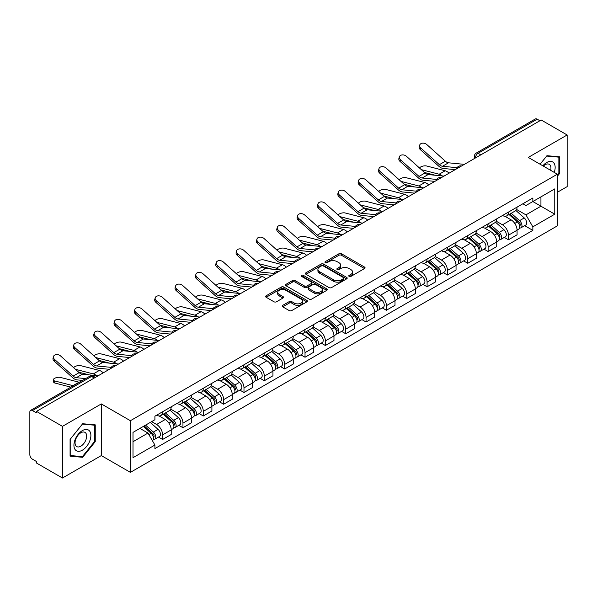 <?xml version="1.0" encoding="UTF-8"?>
<svg xmlns="http://www.w3.org/2000/svg" width="597" height="597" viewBox="0 0 597 597"><rect width="100%" height="100%" fill="white"/><g stroke="black" fill="none" stroke-linecap="round" stroke-linejoin="round"><path stroke-width="0.9" d="M349.133 276.404A1.269 0.731 0 0 0 350.932 276.404L364.528 268.546A1.813 1.045 0 0 0 365.058 267.807A1.813 1.045 0 0 0 364.528 267.068L341.491 253.77A1.813 1.045 0 0 0 338.924 253.77L325.328 261.62A1.269 0.731 0 0 0 324.955 262.135A1.269 0.731 0 0 0 325.328 262.658A1.269 0.731 0 0 0 327.119 262.658L328.88 261.635A5.791 3.343 0 0 1 337.074 261.635L338.992 262.747A5.791 3.343 0 0 1 340.686 265.113A5.791 3.343 0 0 1 338.992 267.478L337.23 268.493A1.269 0.731 0 0 0 336.857 269.008A1.269 0.731 0 0 0 337.23 269.531A1.269 0.731 0 0 0 339.021 269.531L340.783 268.516A5.791 3.343 0 0 1 348.976 268.516L350.894 269.62A5.791 3.343 0 0 1 352.596 271.986A5.791 3.343 0 0 1 350.894 274.351L349.133 275.366A1.269 0.731 0 0 0 348.767 275.881A1.269 0.731 0 0 0 349.133 276.404L349.133 275.366M282.732 305.351A1.813 1.045 0 0 0 282.202 306.089A1.813 1.045 0 0 0 282.732 306.828L289.194 310.567A1.813 1.045 0 0 0 291.754 310.567L306.865 301.843A1.813 1.045 0 0 0 307.395 301.104A1.813 1.045 0 0 0 306.865 300.366L283.821 287.06A1.813 1.045 0 0 0 281.262 287.06L266.158 295.784A1.813 1.045 0 0 0 265.628 296.522A1.813 1.045 0 0 0 266.158 297.261L273.963 301.769A1.813 1.045 0 0 0 276.523 301.769L282.985 298.037A1.813 1.045 0 0 0 283.515 297.299A1.813 1.045 0 0 0 282.985 296.56L279.112 294.321A4.843 2.798 0 0 1 277.695 292.343A4.843 2.798 0 0 1 280.687 289.761A4.843 2.798 0 0 1 285.963 290.366L301.134 299.127A4.843 2.798 0 0 1 302.552 301.104A4.843 2.798 0 0 1 299.56 303.686A4.843 2.798 0 0 1 294.284 303.082L291.754 301.619A1.813 1.045 0 0 0 289.194 301.619L282.732 305.351L282.732 306.828M130.4 420.713L101.318 403.923L62.454 426.362L36.499 411.378L541.195 119.997L567.15 134.982L528.285 157.414L557.367 174.205L130.4 420.713L130.4 472.369L557.367 225.86L557.367 174.205M329.007 287.582A1.813 1.045 0 0 0 331.566 287.582L346.67 278.859A1.813 1.045 0 0 0 347.2 278.12A1.813 1.045 0 0 0 346.67 277.381L323.634 264.075A1.813 1.045 0 0 0 321.074 264.075L305.962 272.799A1.813 1.045 0 0 0 305.433 273.538A1.813 1.045 0 0 0 305.962 274.277L329.007 287.582M302.06 276.672A1.269 0.731 0 0 1 303.343 276.851L303.343 275.351L326.768 288.873A1.813 1.045 0 0 1 327.298 289.612A1.813 1.045 0 0 1 326.768 290.351L311.664 299.075A1.813 1.045 0 0 1 309.104 299.075L286.06 285.769L292.523 282.068L292.523 280.56L286.06 284.291A1.813 1.045 0 0 0 285.53 285.03A1.813 1.045 0 0 0 286.06 285.769L286.06 284.291M292.523 282.068A1.813 1.045 0 0 1 295.082 282.068L295.082 280.56A1.813 1.045 0 0 0 292.523 280.56M295.082 280.56L304.433 285.956A1.813 1.045 0 0 0 306.992 285.956L311.276 283.478A1.813 1.045 0 0 0 311.806 282.739A1.813 1.045 0 0 0 311.276 282L301.552 276.381A1.269 0.731 0 0 1 301.179 275.866A1.269 0.731 0 0 1 301.963 275.187A1.269 0.731 0 0 1 303.343 275.351M62.454 426.362L62.454 478.018L36.499 463.033L36.499 461.526L32.462 459.19A3.686 2.127 -120 0 1 29.85 454.675L29.85 412.057A3.686 2.127 -120 0 1 30.611 410.37L89.692 376.259A3.686 2.127 60 0 1 91.535 376.446L32.462 410.549A3.686 2.127 -120 0 0 30.611 410.37M557.367 192.279L567.15 186.63L567.15 134.982M62.454 478.018L101.318 455.578L130.4 472.369M36.499 411.378L36.499 412.885L32.462 410.549M480.816 154.854L478.078 153.272A3.686 2.127 60 0 0 476.234 153.093L535.308 118.982A3.686 2.127 60 0 1 537.158 119.169L478.078 153.272A3.686 2.127 120 0 0 475.473 157.795L475.473 157.944M539.897 120.751L537.158 119.169M508.465 212.077A8.485 4.895 60 0 1 506.704 215.89L515.315 210.92A8.485 4.895 -120 0 0 517.069 207.107M496.249 221.218L502.465 224.808A8.485 4.895 60 0 1 508.465 235.196L517.069 230.226A8.485 4.895 -120 0 0 511.069 219.838L504.913 216.278M517.069 230.226L517.069 234.815L508.465 239.785L504.338 237.405M506.704 215.89A8.485 4.895 60 0 1 502.532 215.502M508.465 235.196L508.465 239.785M488.122 223.823A8.485 4.895 60 0 1 486.361 227.636L494.973 222.666A8.485 4.895 -120 0 0 496.726 218.853M483.995 249.15L488.122 251.531L496.726 246.561L496.726 241.972A8.485 4.895 -120 0 0 490.727 231.584L484.57 228.024M486.361 227.636A8.485 4.895 60 0 1 482.189 227.248M475.906 232.964L482.122 236.546A8.485 4.895 60 0 1 488.122 246.942L488.122 251.531M467.772 235.569A8.485 4.895 60 0 1 466.018 239.382L474.622 234.412A8.485 4.895 -120 0 0 476.384 230.599M463.645 260.896L467.772 263.277L476.384 258.307L476.384 253.718A8.485 4.895 -120 0 0 470.384 243.33L464.22 239.77M466.018 239.382A8.485 4.895 60 0 1 461.839 238.994M455.563 244.703L461.779 248.292A8.485 4.895 60 0 1 467.772 258.688L467.772 263.277M447.429 247.315A8.485 4.895 60 0 1 445.675 251.128L454.28 246.158A8.485 4.895 -120 0 0 456.041 242.345M443.302 272.642L447.429 275.023L456.041 270.053L456.041 265.464A8.485 4.895 -120 0 0 450.041 255.076L443.877 251.516M445.675 251.128A8.485 4.895 60 0 1 441.496 250.74M435.213 256.449L441.429 260.038A8.485 4.895 60 0 1 447.429 270.434L447.429 275.023M427.086 259.061A8.485 4.895 60 0 1 425.333 262.874L433.937 257.904A8.485 4.895 -120 0 0 435.691 254.091M422.96 284.388L427.086 286.769L435.691 281.799L435.691 277.209A8.485 4.895 -120 0 0 429.698 266.814L423.534 263.262M425.333 262.874A8.485 4.895 60 0 1 421.154 262.486M414.87 268.195L421.086 271.784A8.485 4.895 60 0 1 427.086 282.18L427.086 286.769M406.744 270.807A8.485 4.895 60 0 1 404.982 274.62L413.594 269.65A8.485 4.895 -120 0 0 415.348 265.837M402.617 296.134L406.744 298.515L415.348 293.545L415.348 288.955A8.485 4.895 -120 0 0 409.348 278.56L403.191 275.008M404.982 274.62A8.485 4.895 60 0 1 400.811 274.232M394.527 279.941L400.744 283.53A8.485 4.895 60 0 1 406.744 293.925L406.744 298.515M386.401 282.553A8.485 4.895 60 0 1 384.64 286.359L393.251 281.396A8.485 4.895 -120 0 0 395.005 277.583M382.274 307.88L386.401 310.261L395.005 305.291L395.005 300.701A8.485 4.895 -120 0 0 389.005 290.306L382.849 286.754M384.64 286.359A8.485 4.895 60 0 1 380.468 285.978M374.185 291.687L380.401 295.276A8.485 4.895 60 0 1 386.401 305.671L386.401 310.261M366.051 294.299A8.485 4.895 60 0 1 364.297 298.104L372.901 293.142A8.485 4.895 -120 0 0 374.662 289.329M361.924 319.626L366.051 322.007L374.662 317.037L374.662 312.447A8.485 4.895 -120 0 0 368.662 302.052L362.498 298.5M364.297 298.104A8.485 4.895 60 0 1 360.118 297.724M353.842 303.433L360.058 307.022A8.485 4.895 60 0 1 366.051 317.417L366.051 322.007M345.708 306.045A8.485 4.895 60 0 1 343.954 309.85L352.558 304.888A8.485 4.895 -120 0 0 354.32 301.075M341.581 331.372L345.708 333.753L354.32 328.783L354.32 324.193A8.485 4.895 -120 0 0 348.32 313.798L342.156 310.246M343.954 309.85A8.485 4.895 60 0 1 339.775 309.47M333.492 315.179L339.708 318.768A8.485 4.895 60 0 1 345.708 329.163L345.708 333.753M325.365 317.791A8.485 4.895 60 0 1 323.611 321.596L332.216 316.626A8.485 4.895 -120 0 0 333.969 312.821M321.238 343.118L325.365 345.499L333.969 340.529L333.969 335.939A8.485 4.895 -120 0 0 327.977 325.544L321.813 321.992M323.611 321.596A8.485 4.895 60 0 1 319.432 321.216M313.149 326.925L319.365 330.514A8.485 4.895 60 0 1 325.365 340.909L325.365 345.499M305.022 329.537A8.485 4.895 60 0 1 303.261 333.342L311.873 328.372A8.485 4.895 -120 0 0 313.626 324.567M300.895 354.864L305.022 357.245L313.626 352.275L313.626 347.685A8.485 4.895 -120 0 0 307.627 337.29L301.47 333.738M303.261 333.342A8.485 4.895 60 0 1 299.09 332.962M292.806 338.671L299.022 342.26A8.485 4.895 60 0 1 305.022 352.655L305.022 357.245M284.679 341.283A8.485 4.895 60 0 1 282.918 345.088L291.53 340.118A8.485 4.895 -120 0 0 293.284 336.312M280.553 366.61L284.679 368.991L293.284 364.021L293.284 359.431A8.485 4.895 -120 0 0 287.284 349.036L281.127 345.484M282.918 345.088A8.485 4.895 60 0 1 278.739 344.708M272.463 350.417L278.68 354.006A8.485 4.895 60 0 1 284.679 364.401L284.679 368.991M264.329 353.028A8.485 4.895 60 0 1 262.576 356.834L271.18 351.864A8.485 4.895 -120 0 0 272.941 348.058M260.202 378.356L264.329 380.737L272.941 375.767L272.941 371.177A8.485 4.895 -120 0 0 266.941 360.782L260.777 357.23M262.576 356.834A8.485 4.895 60 0 1 258.397 356.454M252.113 362.163L258.329 365.752A8.485 4.895 60 0 1 264.329 376.14L264.329 380.737M243.986 364.774A8.485 4.895 60 0 1 242.233 368.58L250.837 363.61A8.485 4.895 -120 0 0 252.591 359.804M239.86 390.102L243.986 392.483L252.598 387.513L252.598 382.923A8.485 4.895 -120 0 0 246.598 372.528L240.434 368.976M242.233 368.58A8.485 4.895 60 0 1 238.054 368.2M231.77 373.909L237.987 377.498A8.485 4.895 60 0 1 243.986 387.886L243.986 392.483M223.644 376.52A8.485 4.895 60 0 1 221.883 380.326L230.494 375.356A8.485 4.895 -120 0 0 232.248 371.55M219.517 401.848L223.644 404.229L232.248 399.259L232.248 394.662A8.485 4.895 -120 0 0 226.248 384.274L220.092 380.714M221.883 380.326A8.485 4.895 60 0 1 217.711 379.946M211.428 385.655L217.644 389.244A8.485 4.895 60 0 1 223.644 399.632L223.644 404.229M203.301 388.266A8.485 4.895 60 0 1 201.54 392.072L210.151 387.102A8.485 4.895 -120 0 0 211.905 383.296M199.174 413.594L203.301 415.975L211.905 411.005L211.905 406.408A8.485 4.895 -120 0 0 205.905 396.02L199.749 392.46M201.54 392.072A8.485 4.895 60 0 1 197.368 391.692M191.085 397.401L197.301 400.99A8.485 4.895 60 0 1 203.301 411.378L203.301 415.975M182.951 400.012A8.485 4.895 60 0 1 181.197 403.818L189.801 398.848A8.485 4.895 -120 0 0 191.562 395.042M178.824 425.34L182.958 427.721L191.562 422.751L191.562 418.154A8.485 4.895 -120 0 0 185.563 407.766L179.398 404.206M181.197 403.818A8.485 4.895 60 0 1 177.018 403.438M170.742 409.146L176.958 412.736A8.485 4.895 60 0 1 182.958 423.124L182.958 427.721M162.608 411.758A8.485 4.895 60 0 1 160.854 415.564L169.458 410.594A8.485 4.895 -120 0 0 171.22 406.788M158.481 437.079L162.608 439.467L171.22 434.497L171.22 429.9A8.485 4.895 -120 0 0 165.22 419.512L159.056 415.952M160.854 415.564A8.485 4.895 60 0 1 156.675 415.184M151.653 421.624L156.608 424.482A8.485 4.895 60 0 1 162.608 434.87L162.608 439.467M522.875 203.756L525.942 205.532L554.762 188.891L540.934 196.868L540.934 206.204L525.942 214.868L516.592 209.472M133.004 441.72L148.004 433.064L154.914 445.034L133.004 457.683L133.004 432.385L154.914 419.736L154.914 416.199L532.852 198.003L532.852 201.54L554.762 214.189L532.852 226.838L525.942 214.868M554.762 188.891L554.762 214.189M154.914 445.034L154.914 448.578L532.852 230.375L532.852 226.838M557.367 176.279L559.523 173.6L559.523 156.817L546.934 155.698L540.076 164.227M101.318 403.923L101.318 455.578M70.08 456.175L82.67 457.302L95.251 441.646L95.251 424.863L82.67 423.736L70.08 439.392L70.08 456.175M148.004 433.064L139.914 428.4M524.681 225.659L532.852 230.375M558.867 173.22L559.523 173.6M81.334 456.533L82.67 457.302M94.602 441.265L95.251 441.646M349.641 276.583L350.894 275.859A5.791 3.343 0 0 0 352.596 273.493L352.596 271.986M340.686 265.113L340.686 266.62A5.791 3.343 0 0 1 338.992 268.986L337.738 269.71M364.506 268.56L341.491 255.277A1.813 1.045 0 0 0 338.924 255.277L325.835 262.837M346.648 278.874L323.634 265.583A1.813 1.045 0 0 0 321.074 265.583L305.992 274.292M343.469 278.635A1.269 0.731 0 0 0 343.842 278.12A1.269 0.731 0 0 0 343.469 277.605L323.246 265.926A1.269 0.731 0 0 0 321.455 265.926L319.596 266.993A5.791 3.343 0 0 0 317.902 269.359A5.791 3.343 0 0 0 319.596 271.725L333.424 279.709A5.791 3.343 0 0 0 341.618 279.709L343.469 278.635L343.469 280.142A1.269 0.731 0 0 0 343.842 279.627L343.842 278.12M317.902 269.359L317.902 270.866A5.791 3.343 0 0 0 319.596 273.232L319.596 271.725M343.469 280.142L341.618 281.217A5.791 3.343 0 0 1 333.424 281.217L319.596 273.232M295.082 282.068L304.433 287.463A1.813 1.045 0 0 0 306.992 287.463L311.276 284.985A1.813 1.045 0 0 0 311.806 284.247L311.806 282.739M303.343 276.851L326.746 290.366M314.126 291.552A4.843 2.798 0 0 0 319.402 292.157A4.843 2.798 0 0 0 322.395 289.575A4.843 2.798 0 0 0 320.977 287.597L315.634 284.515A1.813 1.045 0 0 0 313.067 284.515L308.783 286.985A1.813 1.045 0 0 0 308.253 287.724A1.813 1.045 0 0 0 308.783 288.463L314.126 291.552L314.126 293.06A4.843 2.798 0 0 0 319.402 293.664A4.843 2.798 0 0 0 322.395 291.082L322.395 289.575M308.253 287.724L308.253 289.232A1.813 1.045 0 0 0 308.783 289.97L308.783 288.463M314.126 293.06L308.783 289.97M302.552 301.104L302.552 302.612A4.843 2.798 0 0 1 299.56 305.194A4.843 2.798 0 0 1 294.284 304.589L291.754 303.127A1.813 1.045 0 0 0 289.194 303.127L282.754 306.843M277.695 292.343L277.695 293.851A4.843 2.798 0 0 0 279.112 295.828L279.112 294.321M282.985 296.56L282.985 298.037L279.112 295.828M306.836 301.858L283.821 288.567A1.813 1.045 0 0 0 281.262 288.567L266.18 297.276M449.078 173.182A9.224 5.321 -120 0 0 445.168 170.764L426.586 165.988A4.239 1.709 -11.9 0 0 422.482 166.235A4.239 1.709 -11.9 0 0 419.527 168.033M509.054 214.532L517.345 221.935A4.612 2.664 60 0 1 518.793 229.061L517.069 230.054M509.271 214.733L513.174 216.98M509.89 214.054L519.114 222.285A2.216 1.276 60 0 1 519.808 225.703A2.216 1.276 60 0 1 519.606 225.785M511.271 213.256L519.562 220.651A4.612 2.664 60 0 1 521.009 227.778A4.612 2.664 60 0 1 519.614 227.927M515.89 210.48L524.256 217.942A4.612 2.664 60 0 1 525.703 225.069L521.009 227.778M435.206 175.242L424.489 172.481M442.302 175.936A9.224 5.321 -120 0 0 439.168 174.227L421.31 169.638M464.354 164.362L448.496 162.802A6.821 3.94 60 0 1 445.362 161.212L426.78 144.534A4.239 3.015 15.6 0 0 422.609 143.168A4.239 3.015 15.6 0 0 419.691 145.131A4.239 3.015 15.6 0 0 420.781 147.996L420.325 149.623A4.239 3.015 -164.4 0 1 419.243 146.75L419.691 145.131M457.145 167.705L442.496 166.264A6.821 3.94 60 0 1 439.362 164.675L420.781 147.996M455.22 169.638L443.146 168.451A9.224 5.321 60 0 1 438.907 166.302L420.325 149.623M428.736 184.928A9.224 5.321 -120 0 0 424.825 182.51L406.244 177.734A4.239 1.709 -11.9 0 0 402.139 177.981A4.239 1.709 -11.9 0 0 399.184 179.779M488.712 226.278L496.995 233.673A4.612 2.664 60 0 1 498.443 240.807L496.726 241.8M488.928 226.472L492.831 228.726M489.547 225.8L498.771 234.031A2.216 1.276 60 0 1 499.465 237.449A2.216 1.276 60 0 1 499.264 237.531M490.928 225.002L499.219 232.397A4.612 2.664 60 0 1 500.659 239.524A4.612 2.664 60 0 1 499.271 239.673M495.547 222.226L503.913 229.688A4.612 2.664 60 0 1 505.361 236.815L500.659 239.524M414.863 186.988L404.139 184.227M421.96 187.682A9.224 5.321 -120 0 0 418.825 185.973L400.968 181.384M408.393 196.674A9.224 5.321 -120 0 0 404.475 194.256L385.901 189.48A4.239 1.709 -11.9 0 0 381.789 189.727A4.239 1.709 -11.9 0 0 378.841 191.525M468.361 238.024L476.652 245.419A4.612 2.664 60 0 1 478.1 252.553L476.384 253.546M468.585 238.218L472.488 240.472M469.197 237.539L478.428 245.777A2.216 1.276 60 0 1 479.122 249.195A2.216 1.276 60 0 1 478.921 249.277M470.578 236.748L478.869 244.143A4.612 2.664 60 0 1 480.316 251.27A4.612 2.664 60 0 1 478.928 251.419M475.205 233.972L483.563 241.434A4.612 2.664 60 0 1 485.01 248.561L480.316 251.27M394.52 198.734L383.796 195.973M401.617 199.428A9.224 5.321 -120 0 0 398.483 197.719L380.625 193.13M554.232 172.399A11.985 6.918 120 0 0 554.016 163.19A11.985 6.918 120 0 0 542.837 165.817M550.65 170.324A8.209 4.739 120 0 0 550.158 165.182A8.209 4.739 120 0 0 549.233 164.324A8.209 4.739 120 0 0 543.33 166.1M540.106 164.242L546.673 156.063L558.867 157.153L558.867 173.414L557.367 175.279M558.061 156.69L558.867 157.153M89.744 431.235A11.985 6.918 120 0 0 78.17 434.34A11.985 6.918 120 0 0 75.065 449.504A11.985 6.918 120 0 0 86.647 446.399A11.985 6.918 120 0 0 89.744 431.235M85.886 433.228A8.209 4.739 120 0 0 84.968 432.37A8.209 4.739 120 0 0 77.326 436.198A8.209 4.739 120 0 0 75.834 445.728A8.209 4.739 120 0 0 76.759 446.586A8.209 4.739 120 0 0 84.393 442.75A8.209 4.739 120 0 0 85.886 433.228M82.408 456.623L70.215 455.533L70.215 439.28L82.408 424.109L94.602 425.198L94.602 441.459L82.408 456.623M93.789 424.736L94.602 425.198M444.011 176.108L428.153 174.548A6.821 3.94 60 0 1 425.012 172.958L406.438 156.28A4.239 3.015 15.6 0 0 402.259 154.914A4.239 3.015 15.6 0 0 399.348 156.877A4.239 3.015 15.6 0 0 400.438 159.742L399.983 161.369A4.239 3.015 -164.4 0 1 398.893 158.496L399.348 156.877M436.795 179.451L422.154 178.01A6.821 3.94 60 0 1 419.019 176.421L400.438 159.742M434.877 181.384L422.803 180.197A9.224 5.321 60 0 1 418.564 178.048L399.983 161.369M423.669 187.854L407.811 186.294A6.821 3.94 60 0 1 404.669 184.704L386.087 168.026A4.239 3.015 15.6 0 0 381.916 166.66A4.239 3.015 15.6 0 0 379.005 168.623A4.239 3.015 15.6 0 0 380.088 171.488L379.64 173.115A4.239 3.015 -164.4 0 1 378.55 170.242L379.005 168.623M416.452 191.197L401.811 189.756A6.821 3.94 60 0 1 398.669 188.167L380.088 171.488M414.534 193.13L402.46 191.943A9.224 5.321 60 0 1 398.221 189.794L379.64 173.115M388.05 208.42A9.224 5.321 -120 0 0 384.132 206.002L365.551 201.226A4.239 1.709 -11.9 0 0 361.446 201.473A4.239 1.709 -11.9 0 0 358.498 203.271M448.019 249.77L456.309 257.165A4.612 2.664 60 0 1 457.757 264.299L456.033 265.292M448.243 249.964L452.138 252.218M448.854 249.285L458.078 257.516A2.216 1.276 60 0 1 458.772 260.941A2.216 1.276 60 0 1 458.571 261.023M450.235 248.494L458.526 255.889A4.612 2.664 60 0 1 459.974 263.016A4.612 2.664 60 0 1 458.578 263.165M454.862 245.718L463.22 253.18A4.612 2.664 60 0 1 464.667 260.307L459.974 263.016M374.17 210.48L363.454 207.719M381.267 211.174A9.224 5.321 -120 0 0 378.132 209.465L360.282 204.875M367.7 220.159A9.224 5.321 -120 0 0 363.789 217.748L345.208 212.972A4.239 1.709 -11.9 0 0 341.103 213.219A4.239 1.709 -11.9 0 0 338.156 215.017M427.676 261.516L435.967 268.911A4.612 2.664 60 0 1 437.414 276.045L435.691 277.038M427.892 261.71L431.795 263.964M428.512 261.031L437.735 269.262A2.216 1.276 60 0 1 438.429 272.687A2.216 1.276 60 0 1 438.228 272.769M429.892 260.24L438.183 267.635A4.612 2.664 60 0 1 439.631 274.762A4.612 2.664 60 0 1 438.235 274.911M434.512 257.464L442.877 264.926A4.612 2.664 60 0 1 444.325 272.053L439.631 274.762M353.827 222.226L343.111 219.465M360.924 222.92A9.224 5.321 -120 0 0 357.79 221.211L339.939 216.621M347.357 231.905A9.224 5.321 -120 0 0 343.447 229.494L324.865 224.718A4.239 1.709 -11.9 0 0 320.761 224.965A4.239 1.709 -11.9 0 0 317.805 226.763M407.333 273.262L415.624 280.657A4.612 2.664 60 0 1 417.072 287.791L415.348 288.784M407.55 273.456L411.452 275.71M408.169 272.777L417.393 281.008A2.216 1.276 60 0 1 418.087 284.433A2.216 1.276 60 0 1 417.885 284.515M409.549 271.986L417.84 279.381A4.612 2.664 60 0 1 419.288 286.508A4.612 2.664 60 0 1 417.893 286.657M414.169 269.21L422.534 276.672A4.612 2.664 60 0 1 423.982 283.799L419.288 286.508M333.484 233.972L322.761 231.211M340.581 234.666A9.224 5.321 -120 0 0 337.447 232.957L319.589 228.367M403.326 199.599L387.468 198.04A6.821 3.94 60 0 1 384.326 196.45L365.745 179.772A4.239 3.015 15.6 0 0 361.573 178.406A4.239 3.015 15.6 0 0 358.663 180.369A4.239 3.015 15.6 0 0 359.745 183.234L359.297 184.861A4.239 3.015 -164.4 0 1 358.207 181.988L358.663 180.369M396.109 202.943L381.468 201.502A6.821 3.94 60 0 1 378.326 199.913L359.745 183.234M394.184 204.868L382.117 203.689A9.224 5.321 60 0 1 377.871 201.54L359.297 184.861M382.983 211.345L367.118 209.786A6.821 3.94 60 0 1 363.983 208.196L345.402 191.518A4.239 3.015 15.6 0 0 341.23 190.152A4.239 3.015 15.6 0 0 338.312 192.115A4.239 3.015 15.6 0 0 339.402 194.98L338.947 196.607A4.239 3.015 -164.4 0 1 337.865 193.734L338.312 192.115M375.767 214.689L361.125 213.248A6.821 3.94 60 0 1 357.984 211.659L339.402 194.98M373.841 216.614L361.775 215.435A9.224 5.321 60 0 1 357.528 213.286L338.947 196.607M362.633 223.091L346.775 221.532A6.821 3.94 60 0 1 343.641 219.942L325.059 203.264A4.239 3.015 15.6 0 0 320.88 201.898A4.239 3.015 15.6 0 0 317.97 203.861A4.239 3.015 15.6 0 0 319.059 206.726L318.604 208.353A4.239 3.015 -164.4 0 1 317.522 205.48L317.97 203.861M355.424 226.435L340.775 224.994A6.821 3.94 60 0 1 337.641 223.405L319.059 206.726M353.499 228.36L341.424 227.181A9.224 5.321 60 0 1 337.186 225.032L318.604 208.353M327.014 243.651A9.224 5.321 -120 0 0 323.104 241.24L304.522 236.464A4.239 1.709 -11.9 0 0 300.41 236.71A4.239 1.709 -11.9 0 0 297.463 238.509M386.983 285.008L395.274 292.403A4.612 2.664 60 0 1 396.721 299.537L395.005 300.53M387.207 285.202L391.11 287.455M387.826 284.523L397.05 292.754A2.216 1.276 60 0 1 397.744 296.179A2.216 1.276 60 0 1 397.542 296.261M389.207 283.732L397.49 291.127A4.612 2.664 60 0 1 398.938 298.254A4.612 2.664 60 0 1 397.55 298.403M393.826 280.956L402.191 288.418A4.612 2.664 60 0 1 403.639 295.545L398.938 298.254M313.141 245.718L302.418 242.957M320.238 246.412A9.224 5.321 -120 0 0 317.104 244.703L299.246 240.113M342.29 234.837L326.432 233.278A6.821 3.94 60 0 1 323.29 231.688L304.709 215.01A4.239 3.015 15.6 0 0 300.537 213.644A4.239 3.015 15.6 0 0 297.627 215.607A4.239 3.015 15.6 0 0 298.716 218.472L298.261 220.099A4.239 3.015 -164.4 0 1 297.172 217.226L297.627 215.607M335.074 238.181L320.432 236.74A6.821 3.94 60 0 1 317.291 235.151L298.716 218.472M333.156 240.106L321.082 238.927A9.224 5.321 60 0 1 316.843 236.778L298.261 220.099M306.671 255.397A9.224 5.321 -120 0 0 302.754 252.986L284.179 248.21A4.239 1.709 -11.9 0 0 280.068 248.456A4.239 1.709 -11.9 0 0 277.12 250.255M366.64 296.754L374.931 304.149A4.612 2.664 60 0 1 376.379 311.283L374.662 312.276M366.864 296.948L370.767 299.201M367.476 296.269L376.7 304.5A2.216 1.276 60 0 1 377.401 307.925A2.216 1.276 60 0 1 377.2 308.007M368.856 295.47L377.147 302.873A4.612 2.664 60 0 1 378.595 310A4.612 2.664 60 0 1 377.207 310.149M373.483 292.702L381.841 300.164A4.612 2.664 60 0 1 383.289 307.291L378.595 310M292.799 257.464L282.075 254.703M299.895 258.158A9.224 5.321 -120 0 0 296.761 256.449L278.903 251.859M321.947 246.576L306.089 245.024A6.821 3.94 60 0 1 302.948 243.434L284.366 226.756A4.239 3.015 15.6 0 0 280.194 225.39A4.239 3.015 15.6 0 0 277.284 227.353A4.239 3.015 15.6 0 0 278.366 230.218L277.918 231.845A4.239 3.015 -164.4 0 1 276.829 228.972L277.284 227.353M314.731 249.927L300.09 248.486A6.821 3.94 60 0 1 296.948 246.897L278.366 230.218M312.813 251.852L300.739 250.673A9.224 5.321 60 0 1 296.5 248.524L277.918 231.845M286.329 267.143A9.224 5.321 -120 0 0 282.411 264.732L263.829 259.949A4.239 1.709 -11.9 0 0 259.725 260.202A4.239 1.709 -11.9 0 0 256.777 262.001M346.297 308.5L354.588 315.895A4.612 2.664 60 0 1 356.036 323.029L354.312 324.022M346.514 308.694L350.417 310.947M347.133 308.015L356.357 316.246A2.216 1.276 60 0 1 357.051 319.671A2.216 1.276 60 0 1 356.849 319.753M348.514 307.216L356.805 314.619A4.612 2.664 60 0 1 358.252 321.746A4.612 2.664 60 0 1 356.857 321.895M353.14 304.448L361.498 311.903A4.612 2.664 60 0 1 362.946 319.037L358.252 321.746M272.448 269.21L261.732 266.449M279.545 269.904A9.224 5.321 -120 0 0 276.411 268.195L258.561 263.605M301.604 258.322L285.747 256.77A6.821 3.94 60 0 1 282.605 255.18L264.023 238.501A4.239 3.015 15.6 0 0 259.852 237.136A4.239 3.015 15.6 0 0 256.941 239.091A4.239 3.015 15.6 0 0 258.023 241.964L257.568 243.591A4.239 3.015 -164.4 0 1 256.486 240.718L256.941 239.091M294.388 261.673L279.747 260.232A6.821 3.94 60 0 1 276.605 258.643L258.023 241.964M292.463 263.598L280.396 262.411A9.224 5.321 60 0 1 276.15 260.27L257.568 243.591M265.978 278.889A9.224 5.321 -120 0 0 262.068 276.478L243.486 271.695A4.239 1.709 -11.9 0 0 239.382 271.948A4.239 1.709 -11.9 0 0 236.434 273.747M325.955 320.246L334.245 327.641A4.612 2.664 60 0 1 335.693 334.775L333.969 335.768M326.171 320.44L330.074 322.693M326.79 319.761L336.014 327.992A2.216 1.276 60 0 1 336.708 331.417A2.216 1.276 60 0 1 336.507 331.499M328.171 318.962L336.462 326.365A4.612 2.664 60 0 1 337.909 333.492A4.612 2.664 60 0 1 336.514 333.641M332.79 316.194L341.156 323.649A4.612 2.664 60 0 1 342.603 330.783L337.909 333.492M252.106 280.956L241.389 278.195M259.202 281.65A9.224 5.321 -120 0 0 256.068 279.941L238.218 275.351M281.254 270.068L265.396 268.516A6.821 3.94 60 0 1 262.262 266.926L243.68 250.247A4.239 3.015 15.6 0 0 239.509 248.882A4.239 3.015 15.6 0 0 236.591 250.837A4.239 3.015 15.6 0 0 237.681 253.71L237.225 255.337A4.239 3.015 -164.4 0 1 236.143 252.464L236.591 250.837M274.045 273.419L259.397 271.978A6.821 3.94 60 0 1 256.262 270.389L237.681 253.71M272.12 275.344L260.053 274.157A9.224 5.321 60 0 1 255.807 272.016L237.225 255.337M245.636 290.635A9.224 5.321 -120 0 0 241.725 288.224L223.144 283.441A4.239 1.709 -11.9 0 0 219.039 283.694A4.239 1.709 -11.9 0 0 216.084 285.493M305.612 331.992L313.903 339.387A4.612 2.664 60 0 1 315.343 346.521L313.626 347.514M305.828 332.186L309.731 334.439M306.448 331.507L315.671 339.738A2.216 1.276 60 0 1 316.365 343.163A2.216 1.276 60 0 1 316.164 343.245M307.828 330.708L316.119 338.111A4.612 2.664 60 0 1 317.567 345.238A4.612 2.664 60 0 1 316.171 345.387M312.447 327.932L320.813 335.395A4.612 2.664 60 0 1 322.261 342.529L317.567 345.238M231.763 292.694L221.039 289.941M238.86 293.396A9.224 5.321 -120 0 0 235.725 291.687L217.868 287.097M260.911 281.814L245.054 280.262A6.821 3.94 60 0 1 241.919 278.672L223.338 261.993A4.239 3.015 15.6 0 0 219.159 260.62A4.239 3.015 15.6 0 0 216.248 262.583A4.239 3.015 15.6 0 0 217.338 265.456L216.883 267.083A4.239 3.015 -164.4 0 1 215.793 264.21L216.248 262.583M253.695 285.165L239.054 283.724A6.821 3.94 60 0 1 235.919 282.135L217.338 265.456M251.777 287.09L239.703 285.903A9.224 5.321 60 0 1 235.464 283.762L216.883 267.083M225.293 302.38A9.224 5.321 -120 0 0 221.383 299.97L202.801 295.187A4.239 1.709 -11.9 0 0 198.689 295.44A4.239 1.709 -11.9 0 0 195.741 297.239M285.262 343.738L293.552 351.133A4.612 2.664 60 0 1 295 358.267L293.284 359.26M285.485 343.932L289.388 346.185M286.097 343.253L295.328 351.484A2.216 1.276 60 0 1 296.022 354.909A2.216 1.276 60 0 1 295.821 354.991M287.478 342.454L295.769 349.857A4.612 2.664 60 0 1 297.216 356.984A4.612 2.664 60 0 1 295.828 357.133M292.105 339.678L300.47 347.141A4.612 2.664 60 0 1 301.91 354.275L297.216 356.984M211.42 304.44L200.696 301.686M218.517 305.142A9.224 5.321 -120 0 0 215.383 303.433L197.525 298.843M240.569 293.56L224.711 292.008A6.821 3.94 60 0 1 221.569 290.418L202.987 273.739A4.239 3.015 15.6 0 0 198.816 272.366A4.239 3.015 15.6 0 0 195.906 274.329A4.239 3.015 15.6 0 0 196.995 277.202L196.54 278.829A4.239 3.015 -164.4 0 1 195.45 275.956L195.906 274.329M233.352 296.903L218.711 295.47A6.821 3.94 60 0 1 215.569 293.881L196.995 277.202M231.435 298.836L219.36 297.649A9.224 5.321 60 0 1 215.121 295.508L196.54 278.829M204.95 314.126A9.224 5.321 -120 0 0 201.032 311.716L182.451 306.933A4.239 1.709 -11.9 0 0 178.346 307.186A4.239 1.709 -11.9 0 0 175.399 308.985M264.919 355.484L273.21 362.879A4.612 2.664 60 0 1 274.657 370.013L272.941 371.006M265.143 355.678L269.046 357.931M265.755 354.999L274.978 363.23A2.216 1.276 60 0 1 275.672 366.655A2.216 1.276 60 0 1 275.471 366.73M267.135 354.2L275.426 361.603A4.612 2.664 60 0 1 276.874 368.73A4.612 2.664 60 0 1 275.486 368.879M271.762 351.424L280.12 358.887A4.612 2.664 60 0 1 281.568 366.021L276.874 368.73M191.07 316.186L180.354 313.432M198.167 316.888A9.224 5.321 -120 0 0 195.032 315.179L177.182 310.582M220.226 305.306L204.368 303.754A6.821 3.94 60 0 1 201.226 302.164L182.645 285.485A4.239 3.015 15.6 0 0 178.473 284.112A4.239 3.015 15.6 0 0 175.563 286.075A4.239 3.015 15.6 0 0 176.645 288.948L176.197 290.575A4.239 3.015 -164.4 0 1 175.108 287.702L175.563 286.075M213.01 308.649L198.368 307.216A6.821 3.94 60 0 1 195.226 305.627L176.645 288.948M211.084 310.582L199.017 309.395A9.224 5.321 60 0 1 194.771 307.254L176.197 290.575M184.6 325.872A9.224 5.321 -120 0 0 180.69 323.462L162.108 318.679A4.239 1.709 -11.9 0 0 158.004 318.932A4.239 1.709 -11.9 0 0 155.056 320.731M244.576 367.23L252.867 374.625A4.612 2.664 60 0 1 254.315 381.752L252.591 382.752M244.792 367.424L248.695 369.677M245.412 366.745L254.635 374.976A2.216 1.276 60 0 1 255.329 378.401A2.216 1.276 60 0 1 255.128 378.476M246.792 365.946L255.083 373.349A4.612 2.664 60 0 1 256.531 380.476A4.612 2.664 60 0 1 255.135 380.625M251.412 363.17L259.777 370.633A4.612 2.664 60 0 1 261.225 377.767L256.531 380.476M170.727 327.932L160.011 325.178M177.824 328.634A9.224 5.321 -120 0 0 174.69 326.925L156.839 322.328M199.883 317.052L184.018 315.5A6.821 3.94 60 0 1 180.884 313.91L162.302 297.231A4.239 3.015 15.6 0 0 158.13 295.858A4.239 3.015 15.6 0 0 155.22 297.821A4.239 3.015 15.6 0 0 156.302 300.694L155.847 302.321A4.239 3.015 -164.4 0 1 154.765 299.448L155.22 297.821M192.667 320.395L178.025 318.962A6.821 3.94 60 0 1 174.884 317.373L156.302 300.694M190.741 322.328L178.675 321.141A9.224 5.321 60 0 1 174.428 318.999L155.847 302.321M164.257 337.618A9.224 5.321 -120 0 0 160.347 335.208L141.765 330.425A4.239 1.709 -11.9 0 0 137.661 330.678A4.239 1.709 -11.9 0 0 134.706 332.477M224.233 378.976L232.524 386.371A4.612 2.664 60 0 1 233.972 393.498L232.248 394.498M224.45 379.17L228.352 381.423M225.069 378.491L234.293 386.722A2.216 1.276 60 0 1 234.987 390.147A2.216 1.276 60 0 1 234.785 390.222M226.45 377.692L234.74 385.095A4.612 2.664 60 0 1 236.188 392.222A4.612 2.664 60 0 1 234.793 392.371M231.069 374.916L239.434 382.378A4.612 2.664 60 0 1 240.882 389.513L236.188 392.222M150.384 339.678L139.668 336.924M157.481 340.38A9.224 5.321 -120 0 0 154.347 338.671L136.489 334.074M179.533 328.798L163.675 327.246A6.821 3.94 60 0 1 160.541 325.656L141.959 308.977A4.239 3.015 15.6 0 0 137.788 307.604A4.239 3.015 15.6 0 0 134.87 309.567A4.239 3.015 15.6 0 0 135.959 312.44L135.504 314.067A4.239 3.015 -164.4 0 1 134.422 311.194L134.87 309.567M172.324 332.141L157.675 330.708A6.821 3.94 60 0 1 154.541 329.119L135.959 312.44M170.399 334.074L158.324 332.887A9.224 5.321 60 0 1 154.086 330.738L135.504 314.067M143.914 349.364A9.224 5.321 -120 0 0 140.004 346.947L121.422 342.171A4.239 1.709 -11.9 0 0 117.318 342.424A4.239 1.709 -11.9 0 0 114.363 344.223M203.89 390.722L212.174 398.117A4.612 2.664 60 0 1 213.622 405.244L211.905 406.244M204.107 390.916L208.01 393.169M204.726 390.237L213.95 398.468A2.216 1.276 60 0 1 214.644 401.893A2.216 1.276 60 0 1 214.442 401.968M206.107 389.438L214.398 396.833A4.612 2.664 60 0 1 215.838 403.968A4.612 2.664 60 0 1 214.45 404.117M210.726 386.662L219.092 394.124A4.612 2.664 60 0 1 220.539 401.259L215.838 403.968M130.042 351.424L119.318 348.67M137.138 352.126A9.224 5.321 -120 0 0 134.004 350.417L116.146 345.82M159.19 340.544L143.332 338.992A6.821 3.94 60 0 1 140.191 337.402L121.616 320.723A4.239 3.015 15.6 0 0 117.437 319.35A4.239 3.015 15.6 0 0 114.527 321.313A4.239 3.015 15.6 0 0 115.617 324.186L115.161 325.813A4.239 3.015 -164.4 0 1 114.072 322.94L114.527 321.313M151.974 343.887L137.332 342.454A6.821 3.94 60 0 1 134.198 340.865L115.617 324.186M150.056 345.82L137.982 344.633A9.224 5.321 60 0 1 133.743 342.484L115.161 325.813M123.572 361.11A9.224 5.321 -120 0 0 119.654 358.693L101.08 353.917A4.239 1.709 -11.9 0 0 96.968 354.17A4.239 1.709 -11.9 0 0 94.02 355.969M183.54 402.468L191.831 409.863A4.612 2.664 60 0 1 193.279 416.99L191.562 417.982M183.764 402.662L187.667 404.915M184.376 401.982L193.607 410.214A2.216 1.276 60 0 1 194.301 413.639A2.216 1.276 60 0 1 194.1 413.714M185.757 401.184L194.047 408.579A4.612 2.664 60 0 1 195.495 415.713A4.612 2.664 60 0 1 194.107 415.863M190.383 398.408L198.741 405.87A4.612 2.664 60 0 1 200.189 413.005L195.495 415.713M109.699 363.17L98.975 360.416M116.796 363.872A9.224 5.321 -120 0 0 113.661 362.163L95.804 357.566M138.847 352.29L122.989 350.738A6.821 3.94 60 0 1 119.848 349.148L101.266 332.469A4.239 3.015 15.6 0 0 97.095 331.096A4.239 3.015 15.6 0 0 94.184 333.059A4.239 3.015 15.6 0 0 95.266 335.932L94.819 337.559A4.239 3.015 -164.4 0 1 93.729 334.686L94.184 333.059M131.631 355.633L116.99 354.2A6.821 3.94 60 0 1 113.848 352.611L95.266 335.932M129.713 357.566L117.639 356.379A9.224 5.321 60 0 1 113.4 354.23L94.819 337.559M103.229 372.856A9.224 5.321 -120 0 0 99.311 370.438L80.729 365.662A4.239 1.709 -11.9 0 0 76.625 365.916A4.239 1.709 -11.9 0 0 73.677 367.715M163.197 414.214L171.488 421.609A4.612 2.664 60 0 1 172.936 428.736L171.212 429.728M163.421 414.408L167.317 416.661M164.033 413.728L173.257 421.96A2.216 1.276 60 0 1 173.951 425.385A2.216 1.276 60 0 1 173.749 425.46M165.414 412.93L173.705 420.325A4.612 2.664 60 0 1 175.152 427.459A4.612 2.664 60 0 1 173.757 427.609M170.041 410.154L178.399 417.616A4.612 2.664 60 0 1 179.846 424.751L175.152 427.459M89.349 374.916L78.632 372.162M96.445 375.617A9.224 5.321 -120 0 0 93.311 373.909L75.461 369.312M118.505 364.036L102.647 362.476A6.821 3.94 60 0 1 99.505 360.894L80.923 344.215A4.239 3.015 15.6 0 0 76.752 342.842A4.239 3.015 15.6 0 0 73.841 344.805A4.239 3.015 15.6 0 0 74.924 347.678L74.476 349.305A4.239 3.015 -164.4 0 1 73.386 346.432L73.841 344.805M111.288 367.379L96.647 365.946A6.821 3.94 60 0 1 93.505 364.357L74.924 347.678M109.363 369.312L97.296 368.125A9.224 5.321 60 0 1 93.05 365.976L74.476 349.305M54.842 383.02A4.239 1.709 168.1 0 1 53.693 382.162L53.237 380.02A4.239 1.709 -11.9 0 0 54.387 380.871L54.842 383.02L70.849 387.14M79.274 382.274A9.224 5.321 -120 0 0 78.968 382.184L60.387 377.408A4.239 1.709 -11.9 0 0 55.67 377.864A4.239 1.709 -11.9 0 0 53.237 380.02M143.362 426.407L151.145 433.355A4.612 2.664 60 0 1 152.593 440.482L152.362 440.616M143.437 426.362L146.974 428.407M144.198 425.93L152.914 433.706A2.216 1.276 60 0 1 153.608 437.131A2.216 1.276 60 0 1 153.407 437.205M145.578 425.131L153.362 432.071A4.612 2.664 60 0 1 154.81 439.205A4.612 2.664 60 0 1 153.414 439.355M150.272 422.415L158.056 429.362A4.612 2.664 60 0 1 159.503 436.497L154.81 439.205M73.274 385.737A9.224 5.321 -120 0 0 72.968 385.655L54.387 380.871M98.162 375.782L82.296 374.222A6.821 3.94 60 0 1 79.162 372.632L60.581 355.961A4.239 3.015 15.6 0 0 56.409 354.588A4.239 3.015 15.6 0 0 53.491 356.551A4.239 3.015 15.6 0 0 54.581 359.424L54.126 361.051A4.239 3.015 -164.4 0 1 53.043 358.178L53.491 356.551M85.632 378.602L76.304 377.692A6.821 3.94 60 0 1 73.162 376.103L54.581 359.424M82.49 380.416L76.953 379.871A9.224 5.321 60 0 1 72.707 377.722L54.126 361.051M475.6 157.869L475.473 157.795A3.686 2.127 0 0 1 474.391 156.287L474.391 158.571M182.958 423.124L191.562 418.154M203.301 411.378L211.905 406.408M223.644 399.632L232.248 394.662M243.986 387.886L252.598 382.923M264.329 376.14L272.941 371.177M284.679 364.401L293.284 359.431M305.022 352.655L313.626 347.685M325.365 340.909L333.969 335.939M345.708 329.163L354.32 324.193M366.051 317.417L374.662 312.447M386.401 305.671L395.005 300.701M406.744 293.925L415.348 288.955M427.086 282.18L435.691 277.209M447.429 270.434L456.041 265.464M467.772 258.688L476.384 253.718M488.122 246.942L496.726 241.972M162.608 434.87L171.22 429.9M156.608 424.482L165.22 419.512M176.958 412.736L185.563 407.766M197.301 400.99L205.905 396.02M217.644 389.244L226.248 384.274M237.987 377.498L246.598 372.528M258.329 365.752L266.941 360.782M278.68 354.006L287.284 349.036M299.022 342.26L307.627 337.29M319.365 330.514L327.977 325.544M339.708 318.768L348.32 313.798M360.058 307.022L368.662 302.052M380.401 295.276L389.005 290.306M400.744 283.53L409.348 278.56M421.086 271.784L429.698 266.814M441.429 260.038L450.041 255.076M461.779 248.292L470.384 243.33M482.122 236.546L490.727 231.584M502.465 224.808L511.069 219.838M461.16 166.205A3.686 2.127 120 0 0 459.526 167.145M440.81 177.951A3.686 2.127 120 0 0 439.183 178.891M420.467 189.697A3.686 2.127 120 0 0 418.84 190.637M400.124 201.443A3.686 2.127 120 0 0 398.498 202.383M379.782 213.189A3.686 2.127 120 0 0 378.147 214.129M359.431 224.935A3.686 2.127 120 0 0 357.804 225.875M339.089 236.681A3.686 2.127 120 0 0 337.462 237.621M318.746 248.427A3.686 2.127 120 0 0 317.119 249.367M298.403 260.173A3.686 2.127 120 0 0 296.776 261.113M278.06 271.919A3.686 2.127 120 0 0 276.426 272.859M257.71 283.665A3.686 2.127 120 0 0 256.083 284.605M237.367 295.411A3.686 2.127 120 0 0 235.74 296.351M217.024 307.156A3.686 2.127 120 0 0 215.398 308.097M196.682 318.902A3.686 2.127 120 0 0 195.047 319.843M176.339 330.648A3.686 2.127 120 0 0 174.705 331.589M155.989 342.394A3.686 2.127 120 0 0 154.362 343.335M135.646 354.14A3.686 2.127 120 0 0 134.019 355.081M115.303 365.886A3.686 2.127 120 0 0 113.676 366.827M94.274 378.028L91.535 376.446A3.686 2.127 120 0 1 93.378 376.259A3.686 3.686 0 0 0 89.692 376.259M350.894 275.859L350.894 274.351M337.23 269.531L337.23 268.493M338.992 268.986L338.992 267.478M325.328 262.658L325.328 261.62M338.924 255.277L338.924 253.77M341.491 255.277L341.491 253.77M364.528 268.546L364.528 267.068M305.962 274.277L305.962 272.799M321.074 265.583L321.074 264.075M323.634 265.583L323.634 264.075M346.67 278.859L346.67 277.381M333.424 281.217L333.424 279.709M341.618 281.217L341.618 279.709M304.433 287.463L304.433 285.956M306.992 287.463L306.992 285.956M311.276 284.985L311.276 283.478M326.768 290.351L326.768 288.873M289.194 303.127L289.194 301.619M291.754 303.127L291.754 301.619M294.284 304.589L294.284 303.082M266.158 297.261L266.158 295.784M281.262 288.567L281.262 287.06M283.821 288.567L283.821 287.06M306.865 301.843L306.865 300.366M517.345 221.935L514.756 223.427M520.263 224.688L519.435 225.173M524.256 217.942L519.562 220.651M445.168 170.764L439.168 174.227M442.496 166.264L448.496 162.802M439.362 164.675L445.362 161.212M496.995 233.673L494.413 235.166M499.92 236.434L499.092 236.919M503.913 229.688L499.219 232.397M424.825 182.51L418.825 185.973M476.652 245.419L474.07 246.912M479.578 248.18L478.749 248.665M483.563 241.434L478.869 244.143M404.475 194.256L398.483 197.719M422.154 178.01L428.153 174.548M419.019 176.421L425.012 172.958M401.811 189.756L407.811 186.294M398.669 188.167L404.669 184.704M456.309 257.165L453.727 258.658M459.235 259.926L458.399 260.411M463.22 253.18L458.526 255.889M384.132 206.002L378.132 209.465M435.967 268.911L433.377 270.404M438.892 271.672L438.056 272.157M442.877 264.926L438.183 267.635M363.789 217.748L357.79 221.211M415.624 280.657L413.034 282.15M418.542 283.418L417.713 283.903M422.534 276.672L417.84 279.381M343.447 229.494L337.447 232.957M381.468 201.502L387.468 198.04M378.326 199.913L384.326 196.45M361.125 213.248L367.118 209.786M357.984 211.659L363.983 208.196M340.775 224.994L346.775 221.532M337.641 223.405L343.641 219.942M395.274 292.403L392.692 293.896M398.199 295.164L397.371 295.642M402.191 288.418L397.49 291.127M323.104 241.24L317.104 244.703M320.432 236.74L326.432 233.278M317.291 235.151L323.29 231.688M374.931 304.149L372.349 305.642M377.856 306.91L377.028 307.388M381.841 300.164L377.147 302.873M302.754 252.986L296.761 256.449M300.09 248.486L306.089 245.024M296.948 246.897L302.948 243.434M354.588 315.895L352.006 317.388M357.513 318.656L356.678 319.134M361.498 311.903L356.805 314.619M282.411 264.732L276.411 268.195M279.747 260.232L285.747 256.77M276.605 258.643L282.605 255.18M334.245 327.641L331.656 329.134M337.171 330.402L336.335 330.88M341.156 323.649L336.462 326.365M262.068 276.478L256.068 279.941M259.397 271.978L265.396 268.516M256.262 270.389L262.262 266.926M313.903 339.387L311.313 340.88M316.82 342.148L315.992 342.626M320.813 335.395L316.119 338.111M241.725 288.224L235.725 291.687M239.054 283.724L245.054 280.262M235.919 282.135L241.919 278.672M293.552 351.133L290.97 352.626M296.478 353.894L295.649 354.372M300.47 347.141L295.769 349.857M221.383 299.97L215.383 303.433M218.711 295.47L224.711 292.008M215.569 293.881L221.569 290.418M273.21 362.879L270.628 364.371M276.135 365.64L275.307 366.118M280.12 358.887L275.426 361.603M201.032 311.716L195.032 315.179M198.368 307.216L204.368 303.754M195.226 305.627L201.226 302.164M252.867 374.625L250.277 376.117M255.792 377.386L254.956 377.864M259.777 370.633L255.083 373.349M180.69 323.462L174.69 326.925M178.025 318.962L184.018 315.5M174.884 317.373L180.884 313.91M232.524 386.371L229.935 387.863M235.442 389.132L234.614 389.61M239.434 382.378L234.74 385.095M160.347 335.208L154.347 338.671M157.675 330.708L163.675 327.246M154.541 329.119L160.541 325.656M212.174 398.117L209.592 399.609M215.099 400.878L214.271 401.356M219.092 394.124L214.398 396.833M140.004 346.947L134.004 350.417M137.332 342.454L143.332 338.992M134.198 340.865L140.191 337.402M191.831 409.863L189.249 411.355M194.756 412.624L193.928 413.102M198.741 405.87L194.047 408.579M119.654 358.693L113.661 362.163M116.99 354.2L122.989 350.738M113.848 352.611L119.848 349.148M171.488 421.609L168.906 423.101M174.414 424.37L173.578 424.848M178.399 417.616L173.705 420.325M99.311 370.438L93.311 373.909M96.647 365.946L102.647 362.476M93.505 364.357L99.505 360.894M151.145 433.355L148.914 434.638M154.071 436.116L153.235 436.594M158.056 429.362L153.362 432.071M78.968 382.184L72.968 385.655M76.304 377.692L82.296 374.222M73.162 376.103L79.162 372.632M461.466 166.026A3.686 3.686 0 0 0 456.735 168.757M441.123 177.772A3.686 3.686 0 0 0 436.392 180.503M420.781 189.518A3.686 3.686 0 0 0 416.049 192.249M400.438 201.264A3.686 3.686 0 0 0 395.707 203.995M380.095 213.01A3.686 3.686 0 0 0 375.356 215.741M359.745 224.756A3.686 3.686 0 0 0 355.014 227.487M339.402 236.502A3.686 3.686 0 0 0 334.671 239.233M319.059 248.248A3.686 3.686 0 0 0 314.328 250.979M298.716 259.993A3.686 3.686 0 0 0 293.985 262.725M278.374 271.739A3.686 3.686 0 0 0 273.635 274.471M258.023 283.485A3.686 3.686 0 0 0 253.292 286.217M237.681 295.231A3.686 3.686 0 0 0 232.949 297.963M217.338 306.977A3.686 3.686 0 0 0 212.607 309.709M196.995 318.723A3.686 3.686 0 0 0 192.256 321.455M176.645 330.469A3.686 3.686 0 0 0 171.914 333.201M156.302 342.215A3.686 3.686 0 0 0 151.571 344.947M135.959 353.961A3.686 3.686 0 0 0 131.228 356.693M115.617 365.707A3.686 3.686 0 0 0 110.885 368.439M95.356 377.401L93.378 376.259M476.234 153.093A3.686 3.686 0 0 0 474.391 156.287"/></g></svg>

